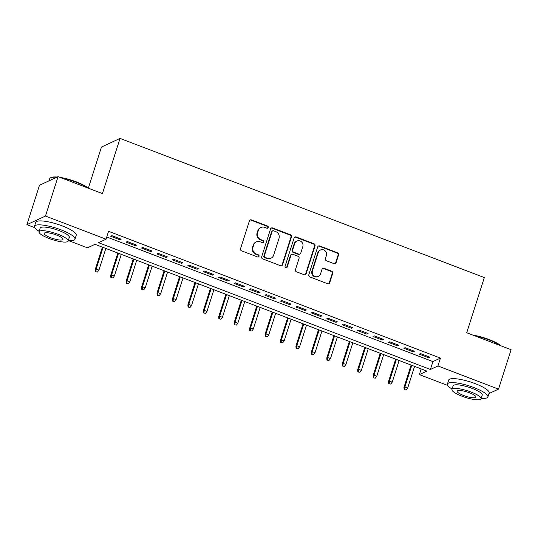<?xml version="1.0" encoding="UTF-8"?>
<svg xmlns="http://www.w3.org/2000/svg" width="538" height="538" viewBox="0 0 538 538"><rect width="100%" height="100%" fill="white"/><g stroke="black" fill="none" stroke-linecap="round" stroke-linejoin="round"><path stroke-width="0.81" d="M268.247 227.52A1.17 1.103 65.1 0 0 267.527 226.034L251.428 219.881A1.668 1.58 65.1 0 0 249.424 220.849L240.533 248.704A1.668 1.58 65.1 0 0 241.555 250.836L257.648 256.982A1.17 1.103 65.1 0 0 259.054 256.303A1.17 1.103 65.1 0 0 258.341 254.817L256.256 254.023A5.34 5.044 65.1 0 1 252.988 247.218L253.734 244.898A5.34 5.044 65.1 0 1 260.163 241.797L262.241 242.591A1.17 1.103 65.1 0 0 263.647 241.912A1.17 1.103 65.1 0 0 262.934 240.425L260.849 239.625A5.34 5.044 65.1 0 1 257.581 232.826L258.327 230.499A5.34 5.044 65.1 0 1 264.757 227.399L266.835 228.199A1.17 1.103 65.1 0 0 268.247 227.52M267.406 228.253A1.17 1.103 65.1 0 0 267.03 226.263L250.93 220.116A1.668 1.58 65.1 0 0 249.995 220.055M258.22 257.043A1.17 1.103 65.1 0 0 257.843 255.052L255.758 254.252L256.256 254.023M262.813 242.651A1.17 1.103 65.1 0 0 262.436 240.654L260.352 239.861L260.849 239.625M334.085 263.694A1.668 1.58 65.1 0 0 336.095 262.726L338.59 254.911A1.668 1.58 65.1 0 0 337.568 252.786L319.686 245.953A1.668 1.58 65.1 0 0 317.682 246.922L308.792 274.784A1.668 1.58 65.1 0 0 309.807 276.909L327.689 283.741A1.668 1.58 65.1 0 0 329.7 282.766L332.713 273.331A1.668 1.58 65.1 0 0 331.69 271.206L324.037 268.28A1.668 1.58 65.1 0 0 322.027 269.249L320.534 273.929A4.459 4.217 65.1 0 1 313.688 275.591A4.459 4.217 65.1 0 1 312.43 270.836L318.281 252.497A4.459 4.217 65.1 0 1 325.127 250.829A4.459 4.217 65.1 0 1 326.384 255.59L325.409 258.65A1.668 1.58 65.1 0 0 326.431 260.775L334.085 263.694M34.802 227.695L26.9 224.676L39.482 185.254L58.05 176.639L102.428 193.593L120.035 138.407L484.335 277.568L466.722 332.753L511.1 349.707L498.518 389.122L488.981 393.547M58.05 176.639L45.468 216.054L106.053 239.202L98.528 242.692L430.407 369.471L437.932 365.975L498.518 389.122M106.759 236.996L432.922 361.59L440.447 358.093L108.568 231.313L106.053 239.202M440.447 358.093L437.932 365.975M291.468 236.915A1.668 1.58 65.1 0 0 290.446 234.783L272.564 227.957A1.668 1.58 65.1 0 0 270.56 228.926L261.67 256.781A1.668 1.58 65.1 0 0 262.685 258.906L280.567 265.738A1.668 1.58 65.1 0 0 282.578 264.77L291.468 236.915L290.964 237.144A1.668 1.58 65.1 0 0 289.942 235.019L272.067 228.186A1.668 1.58 65.1 0 0 271.132 228.132M296.129 236.955L314.004 243.788A1.668 1.58 65.1 0 1 315.026 245.913L306.135 273.768A1.668 1.58 65.1 0 1 304.131 274.736L296.478 271.818A1.668 1.58 65.1 0 1 295.456 269.686L299.061 258.388A1.668 1.58 65.1 0 0 298.039 256.263L292.961 254.326A1.668 1.58 65.1 0 0 290.957 255.294L287.198 267.056A1.17 1.103 65.1 0 1 285.409 267.494A1.17 1.103 65.1 0 1 285.079 266.243L294.118 237.924A1.668 1.58 65.1 0 1 296.129 236.955L295.624 237.191L313.506 244.017L314.004 243.788M121.137 239.195L111.877 235.657L110.626 236.243L119.887 239.78L121.137 239.195M136.578 245.093L127.318 241.555L126.06 242.134L135.32 245.678L136.578 245.093M152.012 250.99L142.752 247.453L141.494 248.031L150.761 251.569L152.012 250.99M167.452 256.888L158.185 253.351L156.935 253.929L166.195 257.467L167.452 256.888M182.886 262.779L173.626 259.242L172.368 259.827L181.629 263.364L182.886 262.779M198.32 268.677L189.06 265.14L187.802 265.725L197.069 269.262L198.32 268.677M213.761 274.575L204.494 271.038L203.243 271.623L212.503 275.16L213.761 274.575M229.195 280.473L219.934 276.935L218.677 277.514L227.937 281.058L229.195 280.473M244.629 286.371L235.368 282.833L234.111 283.412L243.378 286.949L244.629 286.371M260.069 292.269L250.802 288.724L249.551 289.31L258.812 292.847L260.069 292.269M275.503 298.16L266.243 294.622L264.985 295.207L274.245 298.745L275.503 298.16M290.937 304.057L281.677 300.52L280.426 301.105L289.686 304.642L290.937 304.057M306.378 309.955L297.111 306.418L295.86 307.003L305.12 310.54L306.378 309.955M321.811 315.853L312.551 312.316L311.294 312.894L320.554 316.431L321.811 315.853M337.245 321.751L327.985 318.214L326.734 318.792L335.994 322.329L337.245 321.751M352.686 327.649L343.419 324.105L342.168 324.69L351.428 328.227L352.686 327.649M368.12 333.54L358.859 330.002L357.602 330.588L366.862 334.125L368.12 333.54M383.554 339.438L374.293 335.9L373.042 336.485L382.303 340.023L383.554 339.438M398.994 345.335L389.734 341.798L388.476 342.376L397.737 345.921L398.994 345.335M414.428 351.233L405.168 347.696L403.91 348.274L413.177 351.812L414.428 351.233M419.351 354.172L428.611 357.709L429.862 357.131L420.602 353.594L419.351 354.172M120.035 138.407L101.467 147.029L88.326 188.206M26.9 224.676L45.468 216.054M447.724 385.43L419.364 374.596L426.896 371.099L95.018 244.326L87.486 247.816L68.656 240.62M421.18 368.92L419.364 374.596M432.922 361.59L430.407 369.471M119.887 239.78L120.189 238.832M135.32 245.678L135.623 244.729M150.761 251.569L151.064 250.627M166.195 257.467L166.498 256.525M181.629 263.364L181.931 262.416M197.069 269.262L197.372 268.314M212.503 275.16L212.806 274.212M227.937 281.058L228.24 280.11M243.378 286.949L243.68 286.008M258.812 292.847L259.114 291.899M274.245 298.745L274.548 297.796M289.686 304.642L289.989 303.694M305.12 310.54L305.423 309.592M320.554 316.431L320.856 315.49M335.994 322.329L336.297 321.388M351.428 328.227L351.731 327.279M366.862 334.125L367.165 333.177M382.303 340.023L382.605 339.075M397.737 345.921L398.039 344.972M413.177 351.812L413.473 350.87M428.611 357.709L428.914 356.768M260.923 227.513L260.426 227.749A5.34 5.044 65.1 0 0 257.823 230.735L258.327 230.499M260.352 239.861A5.34 5.044 65.1 0 1 257.083 233.055L257.823 230.735M256.33 241.905L255.832 242.14A5.34 5.044 65.1 0 0 253.23 245.126L253.734 244.898M255.758 254.252A5.34 5.044 65.1 0 1 252.49 247.446L253.23 245.126M281.502 265.799A1.668 1.58 65.1 0 0 282.073 264.999L290.964 237.144M273.539 230.762A1.17 1.103 65.1 0 0 272.134 231.434L264.333 255.886A1.17 1.103 65.1 0 0 265.046 257.379L267.245 258.22A5.34 5.044 65.1 0 0 273.674 255.12L279.007 238.401A5.34 5.044 65.1 0 0 275.738 231.596L273.539 230.762M272.705 230.782L272.201 231.017A1.17 1.103 65.1 0 0 271.636 231.67L272.134 231.434M271.071 258.106L270.567 258.341A5.34 5.044 65.1 0 1 266.74 258.448L264.548 257.608A1.17 1.103 65.1 0 1 263.828 256.122L271.636 231.67M305.059 274.797A1.668 1.58 65.1 0 0 305.638 274.003L314.528 246.148A1.668 1.58 65.1 0 0 313.506 244.017M291.771 254.36L291.266 254.595A1.668 1.58 65.1 0 0 290.453 255.53L286.7 267.292L287.198 267.056M286.364 267.789A1.17 1.103 65.1 0 0 286.7 267.292M302.8 246.666A4.459 4.217 65.1 0 0 296.868 241.071A4.459 4.217 65.1 0 0 294.696 243.573L292.632 250.036A1.668 1.58 65.1 0 0 293.654 252.161L298.731 254.097A1.668 1.58 65.1 0 0 300.742 253.129L302.8 246.666M296.868 241.071L296.371 241.306A4.459 4.217 65.1 0 0 294.192 243.801L294.696 243.573M299.928 254.064L299.424 254.299A1.668 1.58 65.1 0 1 298.227 254.333L293.156 252.389A1.668 1.58 65.1 0 1 292.134 250.264L294.192 243.801M295.624 237.191A1.668 1.58 65.1 0 0 294.69 237.13M320.453 249.995L319.955 250.231A4.459 4.217 65.1 0 0 317.783 252.726L318.281 252.497M318.361 276.431L317.857 276.66A4.459 4.217 65.1 0 1 311.926 271.065L317.783 252.726M328.624 283.795A1.668 1.58 65.1 0 0 329.195 283.001L332.208 273.56A1.668 1.58 65.1 0 0 331.186 271.434L323.533 268.516A1.668 1.58 65.1 0 0 322.605 268.455M335.019 263.755A1.668 1.58 65.1 0 0 335.591 262.961L338.086 255.146A1.668 1.58 65.1 0 0 337.064 253.021L319.189 246.189A1.668 1.58 65.1 0 0 318.254 246.128M95.414 271.683L97.459 272.04L95.414 271.683L95.253 269.491L96.154 269.067L98.931 270.13L105.845 248.462M95.919 271.448L96.154 269.067L103.067 247.399M95.253 269.491L102.381 247.137M98.931 270.13L97.459 272.04M56.571 177.325A21.244 4.822 -162.3 0 0 50.599 177.796L51.218 177.5A20.733 4.707 17.7 0 1 57.169 177.049M60.041 177.399A20.733 4.707 17.7 0 1 76.208 181.831A20.733 4.707 17.7 0 1 88.245 188.172M87.452 187.87A21.244 4.822 -162.3 0 0 76.208 182.234A21.244 4.822 -162.3 0 0 61.789 178.071M50.599 177.796A21.244 4.822 -162.3 0 0 49.698 178.683L49.019 180.829M68.292 240.594A21.244 4.822 -162.3 0 0 74.977 239.215A21.244 4.822 -162.3 0 0 61.016 229.847A21.244 4.822 -162.3 0 0 34.506 226.303A21.244 4.822 -162.3 0 0 39.153 231.3M74.977 239.215L76.235 235.274A21.244 4.822 -162.3 0 0 62.273 225.906A21.244 4.822 -162.3 0 0 35.764 222.362L34.506 226.303M39.012 231.737L40.168 228.112A15.293 3.47 17.7 0 1 59.261 230.661A15.293 3.47 17.7 0 1 69.315 237.413L68.151 241.037A15.293 3.47 -162.3 0 0 58.104 234.292A15.293 3.47 -162.3 0 0 39.012 231.737A15.293 3.47 -162.3 0 0 49.066 238.482A15.293 3.47 -162.3 0 0 68.151 241.037M50.673 237.735A9.859 2.239 -162.3 0 0 62.973 239.383A9.859 2.239 -162.3 0 0 56.497 235.032A9.859 2.239 -162.3 0 0 44.197 233.391A9.859 2.239 -162.3 0 0 50.673 237.735M472.963 335.134A20.733 4.707 17.7 0 1 489.129 339.565A20.733 4.707 17.7 0 1 501.167 345.907M500.374 345.604A21.244 4.822 -162.3 0 0 489.129 339.969A21.244 4.822 -162.3 0 0 474.711 335.806M481.214 398.335A21.244 4.822 -162.3 0 0 487.899 396.95A21.244 4.822 -162.3 0 0 473.931 387.582A21.244 4.822 -162.3 0 0 447.421 384.038A21.244 4.822 -162.3 0 0 452.075 389.035M487.899 396.95L489.156 393.009A21.244 4.822 -162.3 0 0 475.189 383.641A21.244 4.822 -162.3 0 0 448.679 380.097L447.421 384.038M451.933 389.472L453.09 385.847A15.293 3.47 17.7 0 1 472.176 388.396A15.293 3.47 17.7 0 1 482.23 395.148L481.073 398.772A15.293 3.47 -162.3 0 0 471.019 392.027A15.293 3.47 -162.3 0 0 451.933 389.472A15.293 3.47 -162.3 0 0 461.987 396.217A15.293 3.47 -162.3 0 0 481.073 398.772M463.595 395.47A9.859 2.239 -162.3 0 0 475.895 397.118A9.859 2.239 -162.3 0 0 469.412 392.767A9.859 2.239 -162.3 0 0 457.112 391.126A9.859 2.239 -162.3 0 0 463.595 395.47M110.848 277.581L112.893 277.938L110.848 277.581L110.687 275.389L111.588 274.965L114.365 276.028L121.285 254.36M111.353 277.346L111.588 274.965L118.508 253.297M110.687 275.389L117.822 253.035M114.365 276.028L112.893 277.938M126.289 283.472L128.333 283.829L126.289 283.472L126.121 281.28L127.029 280.863L129.806 281.925L136.719 260.257M126.786 283.244L127.029 280.863L133.942 259.195M126.121 281.28L133.256 258.933M129.806 281.925L128.333 283.829M141.723 289.37L143.767 289.726L141.723 289.37L141.561 287.178L142.462 286.761L145.24 287.823L152.153 266.149M142.227 289.141L142.462 286.761L149.376 265.093M141.561 287.178L148.69 264.831M145.24 287.823L143.767 289.726M157.157 295.268L159.201 295.624L157.157 295.268L156.995 293.075L157.896 292.659L160.674 293.721L167.594 272.046M157.661 295.032L157.896 292.659L164.816 270.984M156.995 293.075L164.13 270.722M160.674 293.721L159.201 295.624M172.597 301.166L174.642 301.522L172.597 301.166L172.429 298.973L173.337 298.556L176.114 299.612L183.028 277.944M173.095 300.93L173.337 298.556L180.25 276.882M172.429 298.973L179.564 276.619M176.114 299.612L174.642 301.522M188.031 307.064L190.075 307.42L188.031 307.064L187.87 304.871L188.771 304.447L191.548 305.51L198.461 283.842M188.535 306.828L188.771 304.447L195.684 282.78M187.87 304.871L194.998 282.517M191.548 305.51L190.075 307.42M203.465 312.961L205.509 313.318L203.465 312.961L203.303 310.769L204.205 310.345L206.982 311.408L213.902 289.74M203.969 312.726L204.205 310.345L211.125 288.677M203.303 310.769L210.439 288.415M206.982 311.408L205.509 313.318M218.905 318.852L220.95 319.209L218.905 318.852L218.737 316.66L219.645 316.243L222.423 317.306L229.336 295.638M219.403 318.624L219.645 316.243L226.559 294.575M218.737 316.66L225.873 294.313M222.423 317.306L220.95 319.209M234.339 324.75L236.384 325.107L234.339 324.75L234.178 322.558L235.079 322.141L237.857 323.204L244.77 301.529M234.844 324.522L235.079 322.141L241.992 300.473M234.178 322.558L241.306 300.211M237.857 323.204L236.384 325.107M249.773 330.648L251.824 331.005L249.773 330.648L249.612 328.456L250.513 328.039L253.29 329.095L260.21 307.427M250.278 330.413L250.513 328.039L257.433 306.364M249.612 328.456L256.747 306.102M253.29 329.095L251.824 331.005M265.214 336.546L267.258 336.902L265.214 336.546L265.046 334.354L265.954 333.93L268.731 334.992L275.644 313.324M265.711 336.311L265.954 333.93L272.867 312.262M265.046 334.354L272.181 312M268.731 334.992L267.258 336.902M280.648 342.444L282.692 342.8L280.648 342.444L280.486 340.251L281.387 339.828L284.165 340.89L291.085 319.222M281.152 342.208L281.387 339.828L288.301 318.16M280.486 340.251L287.615 317.897M284.165 340.89L282.692 342.8M296.082 348.335L298.133 348.698L296.082 348.335L295.92 346.142L296.821 345.726L299.605 346.788L306.519 325.12M296.586 348.106L296.821 345.726L303.741 324.058M295.92 346.142L303.055 323.795M299.605 346.788L298.133 348.698M311.522 354.233L313.567 354.589L311.522 354.233L311.354 352.04L312.262 351.623L315.039 352.686L321.953 331.011M312.02 354.004L312.262 351.623L319.175 329.955M311.354 352.04L318.489 329.693M315.039 352.686L313.567 354.589M326.956 360.13L329 360.487L326.956 360.13L326.795 357.938L327.696 357.521L330.473 358.584L337.393 336.909M327.46 359.895L327.696 357.521L334.609 335.846M326.795 357.938L333.923 335.591M330.473 358.584L329 360.487M342.39 366.028L344.441 366.385L342.39 366.028L342.229 363.836L343.13 363.419L345.914 364.475L352.827 342.807M342.894 365.793L343.13 363.419L350.05 341.744M342.229 363.836L349.364 341.482M345.914 364.475L344.441 366.385M357.831 371.926L359.875 372.283L357.831 371.926L357.662 369.734L358.57 369.31L361.348 370.373L368.261 348.705M358.328 371.691L358.57 369.31L365.484 347.642M357.662 369.734L364.798 347.38M361.348 370.373L359.875 372.283M373.264 377.824L375.309 378.18L373.264 377.824L373.103 375.632L374.004 375.208L376.782 376.27L383.702 354.603M373.769 377.589L374.004 375.208L380.917 353.54M373.103 375.632L380.231 353.278M376.782 376.27L375.309 378.18M388.705 383.715L390.749 384.071L388.705 383.715L388.537 381.523L389.438 381.106L392.222 382.168L399.135 360.5M389.203 383.486L389.438 381.106L396.358 359.438M388.537 381.523L395.672 359.176M392.222 382.168L390.749 384.071M404.139 389.613L406.183 389.969L404.139 389.613L403.971 387.421L404.879 387.004L407.656 388.066L414.569 366.391M404.637 389.384L404.879 387.004L411.792 365.336M403.971 387.421L411.106 365.073M407.656 388.066L406.183 389.969M267.03 226.263L267.527 226.034M257.843 255.052L258.341 254.817M262.436 240.654L262.934 240.425M257.083 233.055L257.581 232.826M252.49 247.446L252.988 247.218M250.93 220.116L251.428 219.881M282.073 264.999L282.578 264.77M272.067 228.186L272.564 227.957M289.942 235.019L290.446 234.783M263.828 256.122L264.333 255.886M264.548 257.608L265.046 257.379M266.74 258.448L267.245 258.22M314.528 246.148L315.026 245.913M305.638 274.003L306.135 273.768M290.453 255.53L290.957 255.294M292.134 250.264L292.632 250.036M293.156 252.389L293.654 252.161M298.227 254.333L298.731 254.097M311.926 271.065L312.43 270.836M323.533 268.516L324.037 268.28M331.186 271.434L331.69 271.206M332.208 273.56L332.713 273.331M329.195 283.001L329.7 282.766M319.189 246.189L319.686 245.953M337.064 253.021L337.568 252.786M338.086 255.146L338.59 254.911M335.591 262.961L336.095 262.726"/></g></svg>
